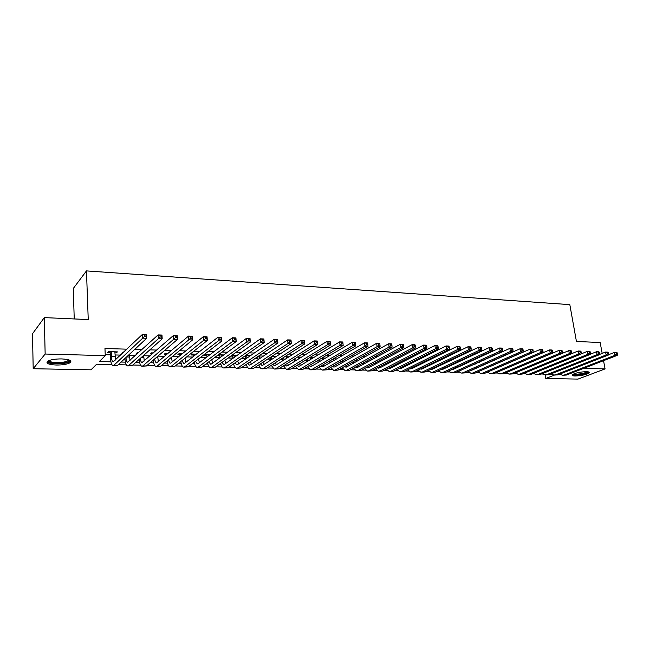 <?xml version="1.0" encoding="UTF-8"?>
<svg xmlns="http://www.w3.org/2000/svg" width="650" height="650" viewBox="0 0 650 650"><rect width="100%" height="100%" fill="white"/><g stroke="black" fill="none" stroke-linecap="round" stroke-linejoin="round"><path stroke-width="0.97" d="M61.661 358.914C69.412 359.377 72.264 360.636 70.2 362.692C67.364 364.26 62.733 365.04 56.29 365.032C48.449 364.601 45.573 363.334 47.645 361.221C50.529 359.661 55.201 358.889 61.661 358.914M586.43 371.662C588.673 371.743 589.582 372.125 589.168 372.808C586.373 374.66 581.685 375.724 575.079 375.993C572.788 375.919 571.862 375.537 572.301 374.839C575.096 372.986 579.808 371.93 586.43 371.662M74.238 318.947L73.263 288.502L86.466 270.904L569.822 304.631L576.436 341.461L600.161 342.526L602.184 353.405M603.541 360.685L605.077 368.908L578.004 379.096L545.773 378.487L554.426 375.082M545.163 374.887L545.773 378.487M111.824 364.561L96.631 364.219L91.008 369.817L33.191 368.721L45.151 354.039L105.251 355.639L99.328 361.538L110.914 361.814M45.151 354.039L44.306 317.606L32.5 333.759L33.191 368.721M114.912 352.836L116.383 352.877L117.406 351.886L108.672 351.634L107.673 352.633L110.224 352.698M130.553 353.275L131.609 352.292M123.874 352.064L123.175 352.048L122.143 353.039L122.834 353.056M138.808 352.503L137.459 352.454L136.394 353.438L137.743 353.478M153.522 352.918L151.531 352.861L150.426 353.836L152.417 353.884M168.009 353.332L165.401 353.259L164.263 354.217L166.66 354.291M182.268 353.738L179.059 353.649L177.897 354.608L180.261 354.673M196.308 354.144L192.53 354.039L191.327 354.981L193.659 355.046M210.145 354.543L205.798 354.421L204.571 355.355L206.862 355.42M223.771 354.933L218.879 354.794L217.62 355.721L219.887 355.786M237.193 355.314L232.042 355.168M250.421 355.696L245.537 355.558M263.461 356.07L258.822 355.94M276.307 356.436L271.911 356.314M286.788 357.671L288.803 356.793L284.814 356.679M298.748 358.004L300.731 357.134L297.529 357.045M310.537 358.337L312.496 357.476L310.058 357.402M322.173 358.662L324.098 357.809L322.408 357.76M333.653 358.987L335.546 358.134L334.588 358.109M345.077 359.312L346.588 358.451M395.2 359.848L393.608 360.677M406.209 360.165L403.731 360.961L404.601 360.986M417.073 360.474L415.724 360.433L414.099 361.254L415.447 361.286M427.765 360.783L426.091 360.734M438.376 361.083L436.841 361.043M448.817 361.384L447.452 361.343M459.119 361.676L457.917 361.644M469.292 361.969L468.252 361.944M479.334 362.261L478.441 362.237M489.247 362.546L488.507 362.521M499.038 362.822L498.444 362.806M508.698 363.098L508.251 363.09M516.734 363.878L517.936 363.366M513.841 360.864L513.394 360.856M504.14 360.571L503.547 360.555M494.317 360.279L493.577 360.254M484.364 359.978L483.47 359.946M474.281 359.669L473.233 359.637M464.067 359.361L462.865 359.328M453.724 359.052L452.351 359.011M443.235 358.735L441.699 358.686M432.608 358.41L430.901 358.361M421.842 358.085L419.957 358.028M410.93 357.76L408.858 357.695M399.864 357.419L397.613 357.354M388.651 357.086L386.206 357.012M377.284 356.736L374.644 356.655M365.755 356.387L362.911 356.306M354.063 356.037L351.016 355.948M342.209 355.68L338.951 355.582M330.192 355.314L326.706 355.209M317.996 354.949L314.291 354.835M305.622 354.575L301.689 354.453M293.077 354.193L288.909 354.063M280.345 353.811L275.933 353.673M267.426 353.421L262.762 353.275M254.312 353.023L249.389 352.869M241.004 352.617L235.82 352.463M227.492 352.211L222.04 352.048M213.777 351.796L208.041 351.626M199.859 351.374L193.83 351.195M185.721 350.943L179.4 350.756M171.364 350.512L164.734 350.309M156.78 350.074L149.841 349.863M141.968 349.627L134.704 349.408M126.921 349.172L104.967 348.506L105.251 355.639M105.219 354.697L110.313 354.835M115.001 354.957L120.681 355.111M129.423 355.347L135.509 355.509M143.634 355.729L150.109 355.908M157.95 356.119L164.482 356.298M172.412 356.509L178.644 356.679M186.648 356.891L192.587 357.053M200.663 357.273L206.326 357.427M214.476 357.646L219.863 357.793M228.077 358.012L232.879 358.142M241.483 358.377L245.537 358.483M254.686 358.735L258.026 358.824M267.694 359.084L270.335 359.158M280.516 359.434L282.474 359.483M293.158 359.775L294.45 359.808M305.614 360.108L306.264 360.124M317.891 360.441L318.126 362.424M367.396 361.782L367.924 361.798M378.284 362.074L379.186 362.099M389.033 362.367L390.284 362.399M399.644 362.651L401.245 362.692M410.191 362.936L412.059 362.984M421.029 363.228L422.727 363.277M431.73 363.521L433.257 363.561M442.293 363.805L443.649 363.838M452.709 364.089L453.911 364.122M462.995 364.366L464.035 364.39M473.151 364.642L474.037 364.666M483.169 364.91L483.909 364.926M493.066 365.178L493.659 365.194M502.84 365.438L503.287 365.454M445.778 362.139L446.184 362.156M435.183 361.847L436.215 361.871M424.45 361.546L426.124 361.587L426.01 360.774M244.221 356.468L245.375 356.501M230.758 356.094L232.716 356.151M44.306 317.606L88.237 319.572L86.466 270.904M583.773 368.339L605.077 368.908M121.119 362.05L125.393 362.148M135.785 362.391L139.653 362.489M150.223 362.733L153.692 362.814M164.442 363.066L167.537 363.139M178.457 363.391L181.171 363.456M192.254 363.716L194.61 363.773M205.855 364.033L207.862 364.081M219.253 364.349L220.919 364.39M232.456 364.658L233.789 364.691M245.464 364.959L246.48 364.983M258.294 365.259L258.993 365.276M551.728 374.229L550.249 374.197M542.977 374.043L541.393 374.002M534.121 373.848L532.423 373.807M525.159 373.644L523.356 373.612M516.092 373.449L514.174 373.409M506.919 373.246L504.879 373.206M497.632 373.043L495.462 372.994M488.223 372.84L485.94 372.783M478.709 372.629L476.296 372.572M469.073 372.418L466.529 372.361M459.314 372.198L456.641 372.141M449.434 371.979L446.623 371.922M439.433 371.759L436.483 371.694M429.301 371.54L426.213 371.475M419.039 371.312L415.805 371.239M408.647 371.085L405.267 371.012M398.125 370.858L394.591 370.776M387.457 370.622L383.768 370.541M376.659 370.378L372.799 370.297M365.714 370.142L361.692 370.053M354.624 369.899L350.431 369.801M343.379 369.647L339.024 369.558M331.988 369.403L327.454 369.298M320.442 369.143L315.729 369.046M308.742 368.891L303.834 368.777M296.879 368.631L291.785 368.517M284.846 368.363L279.557 368.249M272.651 368.095L267.166 367.973M260.284 367.819L254.589 367.697M247.739 367.543L241.841 367.421M235.024 367.266L228.898 367.128M222.121 366.982L215.776 366.844M209.032 366.697L202.459 366.551M195.748 366.405L188.947 366.251M182.276 366.104L175.232 365.95M168.602 365.804L161.314 365.649M154.724 365.503L147.184 365.332M140.636 365.194L132.836 365.016M126.344 364.877L118.276 364.699M333.994 358.451L334.051 358.995M322.53 357.76L322.627 358.678M310.952 357.435L311.041 358.353M299.211 357.094L299.301 358.02M287.316 356.752L287.406 357.687M275.251 356.411L275.316 357.086M116.334 351.853L116.383 352.877M608.4 354.786L614.477 352.406L616.688 352.487L617.281 352.901L616.395 352.869L616.614 354.031L617.5 354.063L617.281 352.901M617.5 354.063L617.24 355.379L566.459 375.042L563.144 375.261M617.24 355.379L615.022 355.298L564.314 375.001L562.421 375.253L559.902 374.043M616.614 354.031L615.022 355.298L614.477 352.406L616.395 352.869M587.974 371.792C586.349 373.498 582.254 374.522 575.689 374.871L573.178 374.189M573.877 373.864L575.957 374.205C581.108 374.01 584.854 373.173 587.194 371.702M572.398 374.725L574.974 375.148C581.336 374.904 585.975 373.872 588.892 372.052M69.209 360.011L69.379 360.539C69.647 363.399 51.911 364.658 48.888 361.977L48.539 360.75M49.156 360.498L49.619 361.181C51.943 363.261 65.097 362.903 67.917 360.717L68.583 359.808M47.401 362.148C50.318 364.707 66.609 364.26 70.094 361.554L70.761 360.921M599.389 354.51L605.564 352.064L607.799 352.146L608.384 352.568L607.482 352.536L607.701 353.697L608.603 353.73L608.384 352.568M608.603 353.73L608.351 355.054L557.814 374.855L554.474 375.082M608.351 355.054L606.109 354.973L555.644 374.806L553.759 375.066L551.224 373.815M607.701 353.697L606.109 354.973L605.564 352.064L607.482 352.536M590.265 354.242L596.538 351.715L598.804 351.804L599.373 352.227L598.463 352.186L598.683 353.364L599.584 353.397L599.373 352.227M599.584 353.397L599.349 354.729L549.071 374.668L545.707 374.887M599.349 354.729L597.082 354.648L546.869 374.619L544.992 374.871L542.441 373.588M598.683 353.364L597.082 354.648L596.538 351.715L598.463 352.186M581.019 353.957L587.397 351.366L589.696 351.455L590.249 351.877L589.322 351.845L589.542 353.023L590.46 353.056L590.249 351.877M590.46 353.056L590.233 354.396L540.215 374.473L536.835 374.701M590.233 354.396L587.941 354.315L537.989 374.424L536.128 374.684L533.553 373.352M589.542 353.023L587.941 354.315L587.397 351.366L589.322 351.845M571.659 353.681L578.142 351.008L580.466 351.098L581.003 351.528L580.068 351.488L580.288 352.674L581.214 352.714L581.003 351.528M581.214 352.714L581.003 354.063L531.261 374.278L527.865 374.506M581.003 354.063L578.679 353.982L529.003 374.229L527.158 374.489L524.558 373.116M580.288 352.674L578.679 353.982L578.142 351.008L580.068 351.488M519.179 371.321L568.766 350.651L571.122 350.74L571.642 351.171L570.7 351.13L570.911 352.324L571.854 352.365L571.642 351.171M571.854 352.365L571.651 353.722L522.194 374.083L518.773 374.311M571.651 353.722L569.294 353.641L519.911 374.034L518.074 374.294L515.458 372.873M570.911 352.324L569.294 353.641L568.766 350.651L570.7 351.13M509.681 371.166L559.276 350.285L561.657 350.382L562.161 350.805L561.202 350.773L561.413 351.975L562.372 352.007L562.161 350.805M562.372 352.007L562.185 353.381L513.021 373.888L509.576 374.116M562.185 353.381L559.796 353.291L510.705 373.839L508.885 374.099L506.244 372.621M561.413 351.975L559.796 353.291L559.276 350.285L561.202 350.773M500.191 370.971L549.656 349.919L552.069 350.009L552.557 350.439L551.59 350.407L551.793 351.618L552.76 351.65L552.557 350.439M552.76 351.65L552.589 353.031L503.734 373.685L500.273 373.912M552.589 353.031L550.168 352.942L501.394 373.636L499.582 373.904L496.925 372.369M551.793 351.618L550.168 352.942L549.656 349.919L551.59 350.407M490.596 370.76L539.906 349.546L542.352 349.643L542.823 350.074L541.84 350.033L542.043 351.252L543.026 351.293L542.823 350.074M543.026 351.293L542.872 352.682L494.333 373.482L490.848 373.709M542.872 352.682L540.418 352.592L491.961 373.433L490.165 373.701L487.484 372.117M542.043 351.252L540.418 352.592L539.906 349.546L541.84 350.033M475.499 364L475.442 363.594M480.919 370.533L530.034 349.164L532.512 349.261L532.959 349.7L531.968 349.659L532.171 350.886L533.163 350.919L532.959 349.7M533.163 350.919L533.024 352.324L484.811 373.279L481.309 373.506M533.024 352.324L530.538 352.235L482.414 373.222L480.626 373.49L477.929 371.849M532.171 350.886L530.538 352.235L530.034 349.164L531.968 349.659M467.504 362.286L467.569 362.765M465.871 363.545L465.798 363.074M471.575 370.305L520.024 348.782L522.543 348.879L522.966 349.318L521.958 349.277L522.161 350.512L523.169 350.553L522.966 349.318M523.169 350.553L523.039 351.959L475.174 373.067L471.648 373.303M523.039 351.959L520.528 351.869L472.745 373.011L470.974 373.287L468.26 371.581M522.161 350.512L520.528 351.869L520.024 348.782L521.958 349.277M457.73 361.733L457.803 362.294M460.696 365.43L460.769 365.901M456.121 363.082L456.04 362.529M458.445 366.462L458.567 366.917M461.24 370.053L509.884 348.392L512.436 348.489L512.842 348.928L511.826 348.896L512.021 350.139L513.045 350.171L512.842 348.928M513.045 350.171L512.931 351.593L465.416 372.856L461.874 373.092M512.931 351.593L510.38 351.496L462.962 372.799L461.207 373.076L458.469 371.312M456.844 367.705L456.739 367.25M512.021 350.139L510.38 351.496L509.884 348.392L511.826 348.896M447.858 361.359L447.923 361.806M450.832 364.967L450.913 365.519M446.249 362.602L446.152 361.961M448.541 366.039L448.671 366.567M451.238 369.793L452.636 369.647L499.606 348.002L502.19 348.099L502.58 348.538L501.548 348.498L501.743 349.749L502.775 349.789L502.58 348.538M502.775 349.789L502.677 351.219L455.536 372.645L451.969 372.881M502.677 351.219L500.094 351.13L453.05 372.588L451.311 372.864L448.557 371.028M446.964 367.372L446.859 366.836M501.743 349.749L500.094 351.13L499.606 348.002L501.548 348.498M440.846 364.496L440.936 365.129M436.247 362.115L436.15 361.376M442.512 368.875L442.951 369.249M438.514 365.609L438.652 366.218M441.106 369.525L442.601 369.411L489.19 347.604L491.806 347.701L492.18 348.148L491.132 348.108L491.327 349.367L492.375 349.399L492.18 348.148M492.375 349.399L492.294 350.846L445.534 372.426L441.943 372.661M492.294 350.846L489.677 350.748L443.016 372.369L441.285 372.653L438.514 370.744M436.971 367.023L436.849 366.397M491.327 349.367L489.677 350.748L489.19 347.604L491.132 348.108M430.731 364L430.836 364.731M432.331 368.55L432.819 368.997M428.366 365.154L428.504 365.861M430.861 369.257L432.445 369.176L478.636 347.197L481.284 347.295L481.634 347.742L480.569 347.701L480.764 348.969L481.829 349.009L481.634 347.742M481.829 349.009L481.764 350.464L435.402 372.206L431.787 372.442M481.764 350.464L479.107 350.366L432.851 372.149L431.137 372.434L428.35 370.451M426.839 366.665L426.717 365.95M480.764 348.969L479.107 350.366L478.636 347.197L480.569 347.701M420.493 363.496L420.599 364.325M415.87 361.075L415.789 360.433M422.029 368.225L422.565 368.737M418.088 364.683L418.234 365.487M420.485 368.973L422.159 368.932L467.927 346.783L470.616 346.889L470.941 347.336L469.869 347.295L470.056 348.571L471.136 348.611L470.941 347.336M471.136 348.611L471.087 350.074L425.141 371.987L421.509 372.223M471.087 350.074L468.398 349.976L422.557 371.93L420.859 372.214L418.056 370.151M416.593 366.299L416.455 365.487M470.056 348.571L468.398 349.976L467.927 346.783L469.869 347.295M407.68 364.195L407.834 365.105M410.118 362.968L410.239 363.894M406.201 365.918L406.063 365.007M411.596 367.884L412.173 368.469M409.988 368.68L411.734 368.688L457.072 346.369L459.802 346.474L460.111 346.921L459.014 346.881L459.201 348.164L460.298 348.205L460.111 346.921M460.298 348.205L460.265 349.684L414.749 371.759L411.084 372.003M460.265 349.684L457.535 349.578L412.124 371.702L410.451 371.987L407.631 369.842M459.201 348.164L457.535 349.578L457.072 346.369L459.014 346.881M397.142 363.691L397.296 364.707M399.612 362.424L399.742 363.464M395.688 365.527L395.541 364.512M401.034 367.534L401.651 368.201M399.352 368.379L401.18 368.436L446.071 345.946L448.833 346.052L449.118 346.507L448.012 346.466L448.199 347.758L449.304 347.799L449.118 346.507M449.304 347.799L449.296 349.277L404.219 371.532L400.53 371.776M449.296 349.277L446.526 349.18L401.562 371.475L399.904 371.759L397.069 369.525M448.199 347.758L446.526 349.18L446.071 345.946L448.012 346.466M386.466 363.171L386.62 364.309M388.968 361.863L389.114 363.009M385.036 365.129L384.889 363.992M390.333 367.177L390.983 367.933M388.578 368.071L390.479 368.184L434.915 345.524L437.718 345.629L437.978 346.084L436.857 346.036L437.036 347.344L438.157 347.384L437.978 346.084M438.157 347.384L438.165 348.879L393.551 371.296L389.846 371.548M438.165 348.879L435.362 348.774L390.861 371.239L389.22 371.532L386.376 369.208M437.036 347.344L435.362 348.774L434.915 345.524L436.857 346.036M375.651 362.627L375.814 363.886M378.186 361.278L378.341 362.546M374.246 364.715L374.091 363.456M379.494 366.803L380.185 367.648M377.674 367.754L379.641 367.933L423.597 345.085L426.441 345.199L426.676 345.654L425.539 345.605L425.718 346.921L426.855 346.962L426.676 345.654M426.855 346.962L426.879 348.465L382.736 371.061L379.007 371.312M426.879 348.465L424.036 348.368L380.014 371.004L378.389 371.296L375.537 368.875M425.718 346.921L424.036 348.368L423.597 345.085L425.539 345.605M364.691 362.058L364.861 363.456M367.266 360.661L367.429 362.066M363.309 364.293L363.147 362.903M368.517 366.421L369.241 367.364M366.632 367.429L368.664 367.673L412.116 344.646L415.001 344.76L415.212 345.215L414.058 345.174L414.237 346.491L415.391 346.539L415.212 345.215M415.391 346.539L415.439 348.051L371.784 370.825L368.038 371.077M415.439 348.051L412.555 347.945L369.029 370.768L367.429 371.061L364.561 368.526M414.237 346.491L412.555 347.945L412.116 344.646L414.058 345.174M353.592 361.473L353.762 363.009M356.2 360.027L356.371 361.562M352.235 363.846L352.064 362.318M357.394 366.023L358.15 367.079M355.436 367.088L357.533 367.412L400.473 344.199L403.406 344.313L403.585 344.776L402.415 344.727L402.586 346.06L403.756 346.101L403.585 344.776M403.756 346.101L403.829 347.628L360.693 370.589L356.915 370.841M403.829 347.628L400.904 347.523L357.89 370.524L356.314 370.825L353.429 368.176M402.586 346.06L400.904 347.523L400.473 344.199L402.415 344.727M342.339 360.864L342.526 362.546M344.979 359.369L345.166 361.051M341.014 363.391L340.836 361.717M346.125 365.617L346.913 366.787M344.102 366.738L346.263 367.144L388.668 343.744L391.633 343.858L391.796 344.321L390.601 344.281L390.772 345.621L391.958 345.662L391.796 344.321M391.958 345.662L392.056 347.206L349.44 370.346L345.637 370.598M392.056 347.206L389.082 347.092L346.604 370.281L345.044 370.581L342.16 367.811M390.772 345.621L389.082 347.092L388.668 343.744L390.601 344.281M330.939 360.222L331.134 362.058M333.613 358.67L333.816 360.514M329.648 362.919L329.452 361.083M334.709 365.186L335.522 366.486M332.621 366.373L333.791 367.088L334.831 366.876L376.683 343.289L379.697 343.403L379.827 343.866L378.625 343.826L378.787 345.174L379.99 345.215L379.827 343.866M379.99 345.215L380.104 346.767L338.041 370.094L334.214 370.354M380.104 346.767L377.089 346.661L335.173 370.037L333.629 370.338L330.736 367.437M378.787 345.174L377.089 346.661L376.683 343.289L378.625 343.826M319.377 359.556L319.589 361.562M322.099 357.947L322.311 359.962M323.148 364.739L323.984 366.178M320.986 365.999L322.221 366.811L323.245 366.608L364.528 342.826L367.583 342.94L367.689 343.403L366.462 343.363L366.624 344.719L367.843 344.768L367.689 343.403M367.843 344.768L367.981 346.328L326.487 369.842L322.636 370.102M367.981 346.328L364.926 346.214L323.578 369.785L322.059 370.094L319.158 367.047M366.624 344.719L364.926 346.214L364.528 342.826L366.462 343.363M307.669 358.865L307.881 361.051M310.448 357.419L310.643 359.385M306.442 361.92L306.223 359.734M311.423 364.276L312.284 365.869M309.189 365.601L310.497 366.543L311.504 366.332L352.186 342.347L355.29 342.469L355.363 342.94L354.12 342.891L354.283 344.256L355.517 344.305L355.363 342.94M355.517 344.305L355.68 345.881L314.779 369.59L310.895 369.85M355.68 345.881L352.576 345.767L311.821 369.525L310.334 369.842L307.426 366.649M354.283 344.256L352.576 345.767L352.186 342.347L354.12 342.891M295.791 358.134L296.018 360.506M298.659 357.077L298.821 358.776M294.604 361.384L294.377 359.011M299.544 363.797L300.422 365.552M297.237 365.194L298.602 366.259L299.593 366.048L339.666 341.868L342.818 341.989L343.192 345.426L302.9 369.338L299 369.598M343.013 343.842L342.859 342.461L341.599 342.412L341.754 343.793L343.013 343.842L343.192 345.426L340.048 345.312L299.91 369.273L298.439 369.582L295.539 366.234M341.754 343.793L340.048 345.312L339.666 341.868L341.599 342.412M342.859 342.461L342.818 341.989M283.757 357.362L283.993 359.954M286.699 356.736L286.837 358.15M282.604 360.839L282.36 358.256M287.511 363.293L288.397 365.227M285.131 364.78L286.544 365.983L287.519 365.763L326.958 341.38L330.151 341.502L330.525 344.971L290.867 369.078L286.934 369.338M330.314 343.371L330.168 341.981L328.892 341.933L329.038 343.322L330.314 343.371L330.525 344.971L327.324 344.849L287.828 369.005L286.382 369.322L283.481 365.804M329.038 343.322L327.324 344.849L326.958 341.38L328.892 341.933M330.168 341.981L330.151 341.502M271.554 356.549L271.806 359.369M274.584 356.387L274.682 357.492M270.433 360.262L270.181 357.451M275.308 362.765L276.209 364.886M272.854 364.333L274.324 365.698L275.283 365.479L314.056 340.884L317.298 341.014L317.663 344.5L278.655 368.81L274.698 369.07M317.428 342.883L317.281 341.486L315.981 341.437L316.127 342.842L317.428 342.883L317.663 344.5L314.413 344.386L275.576 368.745L274.154 369.062L271.261 365.357M316.127 342.842L314.413 344.386L314.056 340.884L315.981 341.437M317.281 341.486L317.298 341.014M259.196 355.948L259.439 358.759M262.299 356.037L262.364 356.801M258.091 359.661L257.831 356.606M262.941 362.213L263.843 364.544M260.406 363.878L261.926 365.406L262.868 365.186L300.958 340.389L304.249 340.511L304.598 344.029L266.273 368.542L262.291 368.81M304.346 342.396L304.2 340.99L302.884 340.941L303.022 342.347L304.346 342.396L304.598 344.029L301.308 343.907L263.152 368.477L261.763 368.794C260.536 368.517 259.577 367.217 258.871 364.886M303.022 342.347L301.308 343.907L300.958 340.389L302.884 340.941M304.2 340.99L304.249 340.511M246.691 355.591L246.903 358.126M245.578 359.027L245.31 355.713M250.404 361.627L251.314 364.195M247.788 363.399L249.356 365.113L250.274 364.886L287.658 339.877L291.005 340.007L291.346 343.549L253.719 368.266L249.706 368.534M291.054 341.908L290.924 340.486L289.583 340.438L289.721 341.851L291.054 341.908L291.346 343.549L287.999 343.428L250.551 368.201L249.186 368.526C247.959 368.233 246.992 366.86 246.309 364.398M289.721 341.851L287.999 343.428L287.658 339.877L289.583 340.438M290.924 340.486L291.005 340.007M234.008 355.225L234.187 357.451M232.895 358.369L232.643 355.184M237.697 361.01L238.599 363.838M234.999 362.887L236.608 364.812L237.502 364.593L274.154 339.357L277.55 339.487L277.883 343.054L240.979 367.998L236.941 368.266M277.566 341.404L277.436 339.974L276.071 339.918L276.209 341.356L277.566 341.404L277.883 343.054L274.479 342.932L237.77 367.924L236.438 368.249C235.186 367.941 234.236 366.486 233.569 363.886M276.209 341.356L274.479 342.932L274.154 339.357L276.071 339.918M277.436 339.974L277.55 339.487M221.146 354.859L221.293 356.744M220.025 357.671L219.814 354.819M224.811 360.36L225.704 363.472M222.024 362.359L223.673 364.512L224.551 364.284L260.439 338.829L263.892 338.967L264.209 342.558L228.061 367.713L223.99 367.981M263.868 340.892L263.738 339.454L262.356 339.398L262.486 340.844L263.868 340.892L264.209 342.558L260.756 342.436L224.803 367.64L223.494 367.973C222.243 367.648 221.293 366.104 220.651 363.342M262.486 340.844L260.756 342.436L260.439 338.829L262.356 339.398M263.738 339.454L263.892 338.967M208.097 354.486L208.211 356.005M206.976 356.939L206.798 354.445M211.754 359.661L212.623 363.09M208.869 361.798L210.551 364.203L211.412 363.976L246.512 338.301L250.014 338.431L250.315 342.054L214.955 367.429L210.86 367.705M249.949 340.373L249.828 338.918L248.422 338.869L248.544 340.324L249.949 340.373L250.315 342.054L246.813 341.933L211.648 367.356L210.373 367.697C209.105 367.348 208.162 365.706 207.545 362.781M248.544 340.324L246.813 341.933L246.512 338.301L248.422 338.869M249.828 338.918L250.014 338.431M194.862 354.104L194.935 355.217M193.732 356.159L193.594 354.063M198.51 358.922L199.355 362.692M195.536 361.205L197.234 363.894L198.071 363.659L232.359 337.756L235.918 337.894L236.21 341.543L201.662 367.144L197.535 367.421M235.812 339.844L235.698 338.382L234.268 338.333L234.382 339.796L235.812 339.844L236.21 341.543L232.651 341.412L198.307 367.071L197.056 367.404C195.78 367.039 194.846 365.292 194.261 362.18M234.382 339.796L232.651 341.412L232.359 337.756L234.268 338.333M235.698 338.382L235.918 337.894M181.431 353.722L181.472 354.38M185.088 358.134L185.892 362.294M180.302 355.339L180.196 353.681M182.008 360.571L183.722 363.577L184.543 363.342L217.986 337.204L221.601 337.342L221.877 341.023L188.167 366.852L184.007 367.128M221.447 339.308L221.333 337.838L219.887 337.781L220.001 339.259L221.447 339.308L221.877 341.023L218.262 340.892L184.763 366.779L183.552 367.12C182.252 366.722 181.334 364.861 180.781 361.546M220.001 339.259L218.262 340.892L217.986 337.204L219.887 337.781M221.333 337.838L221.601 337.342M171.462 357.289L172.234 361.871M166.668 354.453L166.603 353.291M168.293 359.897L170.016 363.252L170.812 363.017L203.377 336.643L207.049 336.789L207.317 340.494L174.476 366.551L170.284 366.836M206.854 338.772L206.749 337.285L205.278 337.228L205.384 338.715L206.854 338.772L207.317 340.494L203.637 340.364L171.015 366.478L169.837 366.819C168.529 366.397 167.619 364.406 167.115 360.872M205.384 338.715L203.637 340.364L203.377 336.643L205.278 337.228M206.749 337.285L207.049 336.789M157.641 356.387L158.373 361.433M152.847 353.511L152.807 352.901M154.383 359.174L156.097 362.928L156.869 362.692L188.532 336.074L192.27 336.221L192.522 339.958L160.574 366.251L156.357 366.535M192.026 338.219L191.921 336.716L190.426 336.659L190.523 338.162L192.026 338.219L192.522 339.958L188.784 339.82L157.064 366.178L155.919 366.527C154.602 366.056 153.709 363.935 153.246 360.141M190.523 338.162L188.784 339.82L188.532 336.074L190.426 336.659M191.921 336.716L192.27 336.221M143.609 355.412L144.3 360.986M140.27 358.394C140.571 360.896 141.139 362.294 141.976 362.602L173.452 335.498L177.247 335.644L177.482 339.414L146.469 365.95L142.212 366.226M176.946 337.651L176.857 336.148L175.338 336.082L175.427 337.602L176.946 337.651L177.482 339.414L173.68 339.276L142.903 365.869L141.798 366.218C140.465 365.714 139.588 363.431 139.181 359.369M175.427 337.602L173.68 339.276L173.452 335.498L175.338 336.082M176.857 336.148L177.247 335.644M129.374 354.364L130.024 360.506M125.954 357.549C126.206 360.344 126.766 361.912 127.636 362.261L158.112 334.912L161.972 335.059L162.191 338.853L132.145 365.633L127.863 365.926M161.623 337.082L161.541 335.562L159.989 335.506L160.079 337.025L161.623 337.082L162.191 338.853L158.332 338.715L128.529 365.56L127.457 365.909C126.108 365.357 125.255 362.895 124.906 358.524M160.079 337.025L158.332 338.715L158.112 334.912L159.989 335.506M161.541 335.562L161.972 335.059M111.231 351.707L111.434 356.558C111.621 359.718 112.174 361.506 113.084 361.928L142.521 334.311L146.445 334.466L146.648 338.293L117.601 365.324L113.287 365.609M114.863 351.812L115.529 360.011M146.047 336.505L145.966 334.969L144.398 334.912L144.479 336.448L146.047 336.505L146.648 338.293L142.724 338.146L113.937 365.243L112.897 365.601C111.532 364.975 110.703 362.286 110.427 357.541L110.183 351.674M144.479 336.448L142.724 338.146L142.521 334.311L144.398 334.912M145.966 334.969L146.445 334.466M566.459 375.042L564.314 375.001M557.814 374.855L555.644 374.806M549.071 374.668L546.869 374.619M540.215 374.473L537.989 374.424M531.261 374.278L529.003 374.229M522.194 374.083L519.911 374.034M513.021 373.888L510.705 373.839M503.734 373.685L501.394 373.636M494.333 373.482L491.961 373.433M484.811 373.279L482.414 373.222M475.174 373.067L472.745 373.011M460.736 365.698L460.151 365.682M465.416 372.856L462.962 372.799M450.897 365.438L449.889 365.414M455.536 372.645L453.05 372.588M440.846 365.178L439.489 365.137M445.534 372.426L443.016 372.369M430.479 364.902L428.959 364.861M435.402 372.206L432.851 372.149M419.981 364.626L418.291 364.585M425.141 371.987L422.557 371.93M409.338 364.349L407.696 364.309M414.749 371.759L412.124 371.702M398.556 364.065L397.183 364.033M404.219 371.532L401.562 371.475M387.627 363.781L386.539 363.756M393.551 371.296L390.861 371.239M376.553 363.496L375.749 363.472M382.736 371.061L380.014 371.004M365.324 363.204L364.821 363.188M371.784 370.825L369.029 370.768M360.693 370.589L357.89 370.524M349.44 370.346L346.604 370.281M338.041 370.094L335.173 370.037M326.487 369.842L323.578 369.785M314.779 369.59L311.821 369.525M302.9 369.338L299.91 369.273M290.867 369.078L287.828 369.005M278.655 368.81L275.576 368.745M266.273 368.542L263.152 368.477M253.719 368.266L250.551 368.201M240.979 367.998L237.77 367.924M228.061 367.713L224.803 367.64M214.955 367.429L211.648 367.356M201.662 367.144L198.307 367.071M185.112 358.491L184.657 358.475M188.167 366.852L184.763 366.779M171.511 358.134L170.471 358.101M174.476 366.551L171.015 366.478M157.722 357.768L156.073 357.727M160.574 366.251L157.064 366.178M143.715 357.402L141.448 357.346M146.469 365.95L142.903 365.869M129.504 357.037L126.596 356.956M132.145 365.633L128.529 365.56M115.074 356.655L111.434 356.558M117.601 365.324L113.937 365.243M70.2 362.692L70.168 361.506M68.583 359.848L69.379 360.539M67.884 359.621L67.917 360.717M461.801 370.077L461.354 370.069M451.904 369.85L451.457 369.834M441.878 369.614L441.439 369.598M431.73 369.371L431.291 369.363M421.444 369.135L421.013 369.127M411.027 368.891L410.605 368.883M400.481 368.648L400.059 368.631M389.789 368.396L389.374 368.387M378.966 368.144L378.552 368.127M367.989 367.884L367.583 367.876M356.874 367.624L356.468 367.616"/></g></svg>
